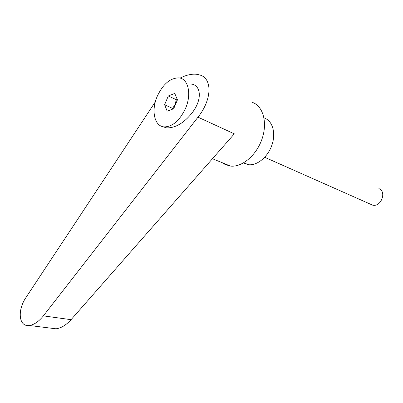 <?xml version="1.0" encoding="UTF-8"?>
<svg xmlns="http://www.w3.org/2000/svg" width="403" height="403" viewBox="0 0 403 403"><rect width="100%" height="100%" fill="white"/><g stroke="black" fill="none" stroke-linecap="round" stroke-linejoin="round"><path stroke-width="0.6" d="M378.896 188.624C386.996 191.551 381.067 207.253 372.664 205.172L370.1 204.034M185.451 108.583C191.818 94.342 188.352 78.751 179.118 77.905C170.373 77.794 163.069 83.95 157.215 96.372C150.974 110.518 154.344 126.396 164.222 126.9C172.529 126.779 179.607 120.678 185.451 108.583M162.469 126.587L166.55 127.887C175.637 128.078 184.398 122.784 192.825 111.999L195.138 108.407C202.089 96.609 200.039 85.189 191.37 84.056M222.491 162.812L225.222 164.55L230.541 166.086C241.926 167.457 256.348 155.462 261.975 139.131C267.713 122.829 263.194 106.261 252.595 102.458M155.336 101.838L26.135 297.243C17.173 310.124 18.654 327.065 29.268 325.488C34.064 324.803 38.769 321.599 43.378 315.871L197.989 117.167C211.968 99.677 212.507 78.872 200.22 75.114L197.697 74.439C192.453 73.593 186.584 74.812 180.081 78.091M243.467 162.943L248.394 164.696C256.943 165.865 267.652 157.23 271.824 145.362C276.08 133.519 272.766 121.263 264.836 118.26M173.023 109.006L172.66 108.432L174.937 104.579L176.358 99.743L177.34 99.551M197.989 117.167L234.319 133.841L71.064 319.675C66.097 325.145 61.075 328.188 55.992 328.798L51.77 328.274M168.318 95.969L174.741 93.441L177.461 99.833L173.658 108.77L167.21 111.168L164.59 104.76L168.318 95.969L176.358 99.743M164.59 104.76L172.66 108.432M71.064 319.675L43.378 315.871M212.452 158.727L230.541 166.086M243.785 162.762L248.394 164.696M29.268 325.488L55.992 328.798M166.55 127.887L164.222 126.9M372.664 205.172L264.7 157.286"/></g></svg>
